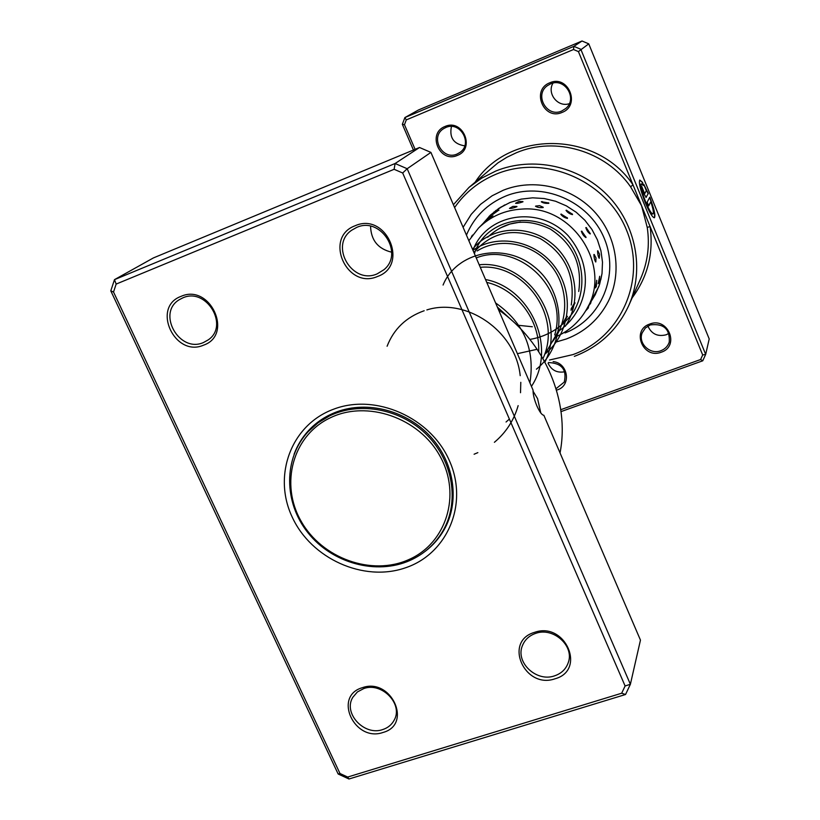 <?xml version="1.0" encoding="UTF-8"?>
<svg xmlns="http://www.w3.org/2000/svg" width="820" height="820" viewBox="0 0 820 820"><rect width="100%" height="100%" fill="white"/><g stroke="black" fill="none" stroke-linecap="round" stroke-linejoin="round"><path stroke-width="1.23" d="M329.958 417.964C292.627 435.727 279.743 484.107 301.063 521.11C321.85 558.379 371.737 576.388 408.832 559.578C446.234 543.332 461.619 495.044 440.196 456.514C419.338 417.728 366.96 399.627 329.958 417.964M329.589 415.873L318.109 422.771L308.217 431.576C283.33 458.216 283.638 502.465 307.982 532.795C332.131 563.289 376.513 575.476 410.082 560.409C424.196 554.002 435.123 544.193 442.892 530.981C459.559 502.281 453.306 461.762 427.476 435.512C401.749 409.17 360.134 400.99 329.589 415.873M314.757 424.637L308.217 431.576M310.667 428.378L307.438 432.437M442.308 531.985L445.229 527.701M442.892 530.981L447.607 522.688M402.681 172.999L407.181 168.725L430.91 152.397L533.061 390.156C532.959 394.215 534.209 399.432 536.833 405.808C539.591 411.927 541.938 415.094 543.865 415.289L640.461 640.112L630.385 684.28L625.537 694.509L348.971 779L338.147 773.998L110.792 290.854L114.482 279.651L395.096 163.508L407.181 168.725L630.385 684.28L625.106 685.971L402.681 172.999L394.123 169.299L116.153 284.079L113.529 292.022L339.992 773.506L347.68 777.053L621.683 693.218L625.106 685.971M533.041 391.171L537.551 398.602L540.8 412.983M362.348 687.693C391.222 677.197 412.911 724.48 383.073 732.444C354.506 742.623 332.725 696.077 362.348 687.693M382.745 729.554C387.983 727.842 391.816 724.654 394.246 720.011C403.389 704.103 381.792 681.789 363.772 688.574L357.407 691.947L352.866 697.246C342.739 713.072 364.295 736.309 382.745 729.554M181.046 296.358C210.176 283.177 233.823 334.734 203.647 345.128C174.834 357.93 151.105 307.233 181.046 296.358M203.493 342.524L208.218 339.89C229.59 325.694 206.312 286.959 182.809 297.875L179.344 299.669C156.435 313.055 179.354 353.451 203.493 342.524M355.142 225.746C386.24 211.724 409.651 265.383 377.518 276.483C346.778 290.095 323.254 237.369 355.142 225.746M377.169 273.87L383.904 269.739C404.393 253.441 380.644 216.285 356.69 227.417L351.708 230.205C328.943 245.467 352.241 285.155 377.169 273.87M534.517 632.364C565.267 621.242 586.669 670.309 554.996 678.796C524.585 689.589 503.049 641.312 534.517 632.364M554.474 675.875C561.433 673.527 566.046 669.058 568.311 662.468C574.482 645.832 553.254 626.859 535.726 633.358C529.289 635.572 524.872 639.641 522.453 645.586C515.124 662.283 536.413 682.394 554.474 675.875M333.473 409.252C375.509 393.026 430.684 417.359 449.442 460.789C468.835 504.003 447.33 554.043 405.234 567.881C363.404 582.354 311.128 558.625 292.135 516.928C272.527 475.467 291.141 424.832 333.473 409.252M425.416 551.173C432.96 545.403 439.11 538.402 443.876 530.181C459.969 502.363 454.833 463.474 430.941 437.091C407.12 410.656 367.575 400.262 336.528 411.937C325.673 416.037 316.397 422.197 308.699 430.408C302.242 437.378 297.373 445.321 294.083 454.239M430.91 152.397L419.522 147.498L153.412 257.921L114.482 279.651L116.153 284.079M419.522 147.498L395.096 163.508L394.123 169.299M560.039 452.927C570.074 401.359 545.208 342.288 498.529 309.776M391.673 252.201C378.051 248.901 371.009 240.25 370.568 226.228M625.537 694.509L621.683 693.218M113.529 292.022L110.792 290.854M348.971 779L347.68 777.053M339.992 773.506L338.147 773.998M596.755 280.399L595.402 287.851M599.676 276.391L598.159 283.71M602.034 273.439L600.804 279.692M594.356 254.682L593.905 254.497C594.049 258.003 594.664 260.504 595.771 262L595.853 261.724M598.005 251.002L597.595 250.828C597.667 254.292 598.21 256.773 599.225 258.269L599.297 258.054M582.056 231.342L581.339 231.23C582.354 234.243 583.891 236.355 585.972 237.564L586.003 237.062M586.495 227.724L585.828 227.611C586.782 230.604 588.247 232.716 590.226 233.956L590.267 233.505M561.454 214.143L560.798 214.245C562.397 216.449 564.631 217.833 567.481 218.407L567.286 217.7M566.671 210.268L566.025 210.361C567.594 212.575 569.746 213.989 572.514 214.625L572.339 213.958M536.341 205.943L535.501 206.23C537.326 207.429 539.888 207.87 543.199 207.552L542.84 207.009M542.174 201.546L541.292 201.812C543.106 203.063 545.618 203.555 548.846 203.319L548.518 202.776M516.918 206.486L512.93 206.394L509.456 208.382C511.096 208.587 513.587 208.024 516.938 206.691L516.702 206.425M522.945 201.597L519.019 201.402L515.544 203.278C517.184 203.524 519.665 203.032 522.965 201.802L522.74 201.535M486.721 220.293L492.553 215.896M492.779 214.43L498.621 210.248M498.703 208.772L504.741 204.918M500.046 228.073L509.886 224.044L520.423 222.046M468.855 240.701L478.449 228.165C490.452 216.316 505.13 209.94 522.463 209.049C572.934 205.154 612.263 266.285 587.11 308.361C579.72 321.727 568.947 331.341 554.802 337.204M574.051 305.101L571.099 309.365M560.767 409.703L700.618 359.519L702.689 354.978L650.086 226.546L647.236 227.417L641.568 205.748L630.58 186.796C605.785 150.931 555.417 136.12 516.415 152.725L506.811 157.307L497.842 162.944L468.989 187.421L481.688 178.145L495.833 171.011C532.549 156.056 578.428 165.742 607.251 195.027C636.105 224.28 644.653 269.657 628.827 305.399C617.521 329.804 599.369 346.788 574.348 356.362M652.884 213.989L652.761 214.03C651.305 214.082 648.835 210.033 645.371 201.874C641.486 191.859 640.041 185.873 641.025 183.905L641.137 183.864M643.321 185.443L641.26 183.813C640.287 185.781 641.732 191.767 645.606 201.771C649.081 209.93 651.541 213.989 653.007 213.938C653.868 212.851 653.14 208.792 650.813 201.751L648.671 205.902L647.144 202.181L649.788 197.179C654.083 208.68 655.641 215.527 654.462 217.71C652.638 217.782 649.553 212.718 645.217 202.509C640.369 189.984 638.554 182.501 639.784 180.041L642.521 182.327L643.321 185.443M654.257 217.782C655.375 215.527 653.837 208.751 649.635 197.476M646.201 197.374L643.331 192.854L641.64 186.212L644.663 193.684L646.314 190.711L643.864 184.459L648.292 193.51L645.976 197.466L648.292 193.51M644.418 193.776L643.167 189.933M562.038 112.432C543.701 120.806 530.827 89.923 549.779 82.81C568.229 74.292 581.062 105.503 562.038 112.432M550.486 83.906L547.514 85.587C533.851 94.761 546.858 117.967 561.72 111.028L565.739 108.517C578.018 98.677 564.724 77.152 550.486 83.906M457.345 155.431C439.694 163.518 426.718 133.332 444.993 126.495C462.757 118.275 475.692 148.758 457.345 155.431M445.783 127.52L443.661 128.637C429.536 136.919 442.298 160.925 457.099 154.027L459.999 152.387C473.15 143.572 460.133 120.724 445.783 127.52M661.299 352.2C643.105 359.59 630.877 330.245 649.655 324.074C667.962 316.561 680.149 346.194 661.299 352.2M650.26 324.925L645.371 328L642.245 332.746C637.673 343.201 650.127 355.152 660.92 350.693C665.071 349.074 667.859 346.214 669.264 342.104C670.063 328.994 663.728 323.275 650.26 324.925M553.121 361.579C568.209 363.014 571.581 385.523 557.436 389.848L556.493 390.156M556.052 388.69L564.273 382.069C567.03 369.564 561.751 363.065 548.447 362.563M668.987 333.351L666.127 334.796C657.568 336.887 651.49 333.976 647.892 326.053M569.305 103.668C557.928 107.686 546.643 93.49 552.987 83.127M464.745 145.847C453.614 144.064 449.175 137.606 451.441 126.495M564.806 371.757C557.118 373.151 551.553 370.332 548.098 363.301M549.543 360.011L572.913 354.609C621.017 337.502 647.082 279.251 626.449 229.948C606.534 180.359 544.562 153.986 496.418 174.065C479.064 181.251 465.135 192.413 454.608 207.542M503.265 190.24L492.102 195.796L480.489 204.385L471.233 214.327L463.105 227.324L471.233 214.327L480.489 204.385L492.102 195.796L503.265 190.24C533.318 178.114 570.792 186.57 593.752 210.965C616.763 235.33 622.564 272.67 608.348 301.268C622.564 272.67 616.763 235.33 593.752 210.965C570.792 186.57 533.318 178.114 503.265 190.24M556.196 341.991L566.292 338.998C585.101 331.772 599.123 319.195 608.348 301.268C599.123 319.195 585.101 331.772 566.292 338.998L556.196 341.991M632.179 297.803C647.759 276.842 653.724 253.093 650.086 226.546L578.428 51.599L573.508 49.518L573.867 46.35L580.826 49.282L705.682 354.373L709.208 338.937L588.75 43.839L582.026 41L418.446 109.993L404.885 117.567L573.867 46.35L582.026 41M578.428 51.599L588.75 43.839M413.434 150.029L402.343 124.322L404.885 117.567L406.269 119.915L404.465 124.701L415.094 149.332M702.689 354.978L705.682 354.373L702.75 360.8L561.034 411.599M573.508 49.518L406.269 119.915M453.398 204.723L468.989 187.421M404.465 124.701L402.343 124.322M702.75 360.8L700.618 359.519M642.921 190.035L641.568 186.714M648.056 193.602L644.1 185.392M642.921 184.92L642.521 182.327M642.285 182.429L639.733 180.072M648.589 205.697L650.813 201.751M475.272 181.989C509.21 129.96 596.857 130.544 633.009 184.859L630.58 186.796M628.827 305.399L640.686 278.492C647.708 262.287 649.891 245.262 647.236 227.417M466.447 235.094C474.114 216.869 487.203 203.852 505.735 196.052C542.112 181.087 588.637 200.746 604.053 237.923C620.002 274.885 601.203 319.205 565.021 332.94M591.425 300.94L595.207 294.759L599.563 284.478L602.024 273.501L602.495 262.174L600.947 250.828L597.411 239.829L591.989 229.518L584.855 220.231L576.214 212.257L566.343 205.861L555.56 201.238L544.203 198.532L532.641 197.825L521.243 199.116L510.337 202.366L500.477 207.337L490.37 215.137L482.99 223.573M510.112 202.417L498.837 208.372L489.068 216.418M474.093 454.229L477.845 452.64M494.398 442.298C506.012 432.54 513.935 420.322 518.148 405.633M520.526 392.729L520.792 382.315M520.208 375.673C515.534 330.511 465.944 297.424 426.861 309.919M424.176 310.739C406.156 317.166 393.795 329.005 387.101 346.245M506.063 422.003L509.384 419.071M529.925 382.837C535.204 349.156 523.765 322.526 495.598 302.949M531.442 386.384C557.374 347.547 530.509 287.851 485.532 279.528M544.931 362.081C567.266 317.924 525.968 259.766 479.198 264.778M536.423 369.184C567.225 344.328 566.189 292.525 534.927 267.34C504.197 241.428 456.473 251.904 443.077 285.042M545.239 353.84C570.279 333.32 574.707 293.57 555.037 267.074C535.696 240.311 497.217 233.198 472.966 250.264C486.086 214.225 538.197 204.211 568.004 235.535C597.534 270.128 586.187 313.004 558.082 331.495M517.399 353.676L536.885 349.34M565.318 326.227C582.661 300.305 575.947 262.195 551.122 242.935C526.512 223.368 490.011 227.007 472.545 249.3M529.945 339.429C548.324 336.169 562.868 326.944 573.59 311.764C585.705 290.997 584.434 264.132 570.515 244.145C544.5 207.716 486.362 215.24 474.421 253.657M516.989 325.151L532.344 326.76M574.441 303.041L571.14 308.791M566.804 316.325L563.145 322.69M558.666 330.491L545.454 353.461M585.726 310.811L588.227 308.094L589.098 304.661M589.067 305.306L590.636 303.308L591.486 300.212M591.466 300.54L592.337 299.597M595.361 287.912L596.324 286.529L596.704 280.276M598.118 283.781L599.205 282.275L599.645 276.289M492.902 215.762L488.248 217.935L486.649 220.375M498.99 210.125L494.224 212.277L492.717 214.512M472.556 235.073L471.49 236.56M493.968 211.97L493.414 213.005M598.928 286.375L587.11 308.361M495.987 210.391L489.642 216.828M487.162 219.34L478.449 228.165M491.036 215.414L489.509 216.582M548.785 203.001L541.466 201.71M543.127 207.224L539.55 205.656L535.665 206.117M572.503 214.266L566.343 210.248M567.471 218.028L561.116 214.122M590.287 233.72L586.177 227.56M586.034 237.298L581.698 231.178M599.256 258.208L599.563 254.313L597.831 250.807M595.802 261.918L596.017 257.972L594.172 254.466M597.257 289.644L597.678 288.702M595.146 294.093L595.863 292.084M592.942 298.644L593.752 295.999M512.029 320.517L497.371 307.059M538.678 351.534C540.165 319.503 516.221 289.163 486.762 282.387M542.973 358.565C562.838 316.048 523.795 263.005 480.294 267.32M554.709 334.919C569.07 288.189 517.789 241.131 476.246 257.91M551.716 342.575C569.592 321.317 568.957 285.944 550.046 264.491C531.575 242.781 499.216 237.052 477.107 250.961M563.053 324.115L567.409 316.315M571.253 305.04C575.476 275.694 565.154 253.554 540.298 238.61C514.048 227.417 492.092 231.824 474.431 251.832M571.027 310.288L575.035 302.898M578.736 291.469C582.446 264.583 572.944 243.765 550.23 229.026C526.409 217.751 505.55 220.498 487.633 237.267"/></g></svg>
